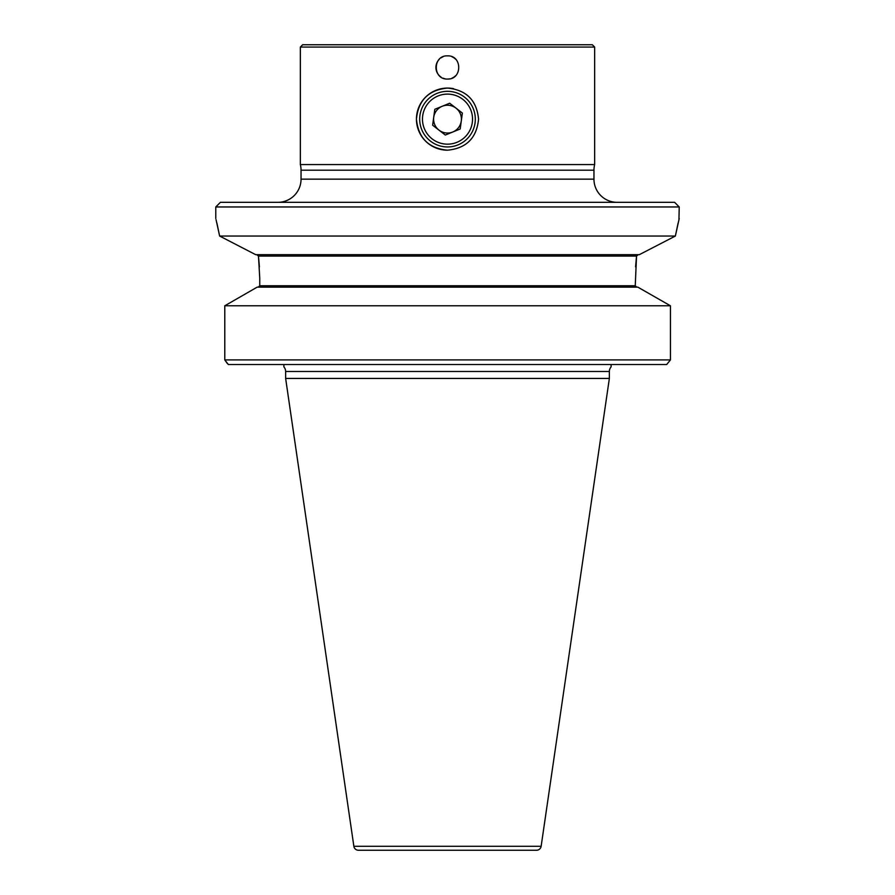 <?xml version="1.0" encoding="UTF-8"?>
<svg xmlns="http://www.w3.org/2000/svg" width="895" height="895" viewBox="0 0 895 895"><rect width="100%" height="100%" fill="white"/><g stroke="black" fill="none" stroke-linecap="round" stroke-linejoin="round"><path stroke-width="1.34" d="M433.728 117.245A13.906 13.906 0 0 0 452.747 132.012A13.906 13.906 0 0 0 456.025 108.15A13.906 13.906 0 0 0 433.728 117.245M432.151 138.904A25.026 25.026 0 0 0 467.268 134.485A25.026 25.026 0 0 0 462.849 99.367A25.026 25.026 0 0 0 427.732 103.786A25.026 25.026 0 0 0 432.151 138.904M464.55 97.163A27.812 27.812 0 0 1 469.472 136.185A27.812 27.812 0 0 1 430.45 141.108A27.812 27.812 0 0 1 425.528 102.086A27.812 27.812 0 0 1 464.55 97.163M460.187 128.981L462.368 113.072L449.682 103.227L434.813 109.291L432.632 125.199L445.318 135.044L460.187 128.981M679.227 206.958L215.773 206.958L220.405 202.326L674.595 202.326L679.227 206.958L678.936 219.711M678.097 223.112L675.367 236.045L219.633 236.045L216.064 219.711M635.584 266.889L636.535 256.093L635.249 285.751L636.714 287.138L635.249 285.751L259.751 285.751L258.286 287.138L259.751 285.751L259.751 278.099L258.465 256.093L256.843 254.695L258.465 256.093L259.416 266.889M301.044 179.157L593.956 179.157L593.956 170.184A23.169 23.169 0 0 1 594.649 164.557L300.351 164.557A23.169 23.169 0 0 1 301.044 170.184L301.044 179.157A23.169 23.169 0 0 1 277.875 202.326M593.956 179.157A23.169 23.169 0 0 0 617.125 202.326M447.5 79.051C462.424 79.767 462.48 55.177 447.5 55.87C432.553 55.154 432.553 79.756 447.5 79.051A11.59 11.59 0 0 0 449.76 78.827M451.93 78.167A11.59 11.59 0 0 0 455.689 75.661M455.7 59.271A11.59 11.59 0 0 0 451.941 56.765M453.586 88.683A31.056 31.056 0 0 0 447.5 88.079C428.638 89.925 418.278 100.274 416.443 119.124C418.278 137.998 428.627 148.357 447.5 150.192C466.362 148.357 476.711 138.009 478.556 119.147C476.744 100.296 466.396 89.936 447.5 88.079A31.056 31.056 0 0 0 416.443 119.136A31.056 31.056 0 0 0 447.5 150.192M594.649 47.066L592.333 44.75L302.667 44.75L300.351 47.066L594.649 47.066L594.649 164.557M536.553 850.25L358.447 850.25L536.553 850.25A4.632 4.632 0 0 0 541.139 846.29L609.361 378.44L285.639 378.44L353.861 846.29L541.139 846.29M358.447 850.25A4.632 4.632 0 0 1 353.861 846.29M216.903 223.112L219.633 236.045L255.735 254.695L639.265 254.695L675.367 236.045L679.227 218.548M611.106 366.894L611.106 364.545L611.106 366.894A6.947 6.947 0 0 0 609.361 371.492L609.361 378.44M609.361 371.492L285.639 371.492L285.639 378.44M215.773 206.958L215.773 218.548M285.639 371.492A6.947 6.947 0 0 0 283.894 366.894L283.894 364.545M670.444 305.788L637.822 287.138L670.444 305.788L670.444 359.902L666.652 364.545L228.348 364.545L224.779 359.902L670.444 359.902L670.444 305.788L224.779 305.788L257.178 287.138L224.779 305.788L224.779 359.902L227.341 363.56M637.822 287.138L257.178 287.138M638.157 254.695L636.535 256.093L258.465 256.093M666.809 364.377L670.444 359.902M443.059 56.754A11.59 11.59 0 0 0 441.067 57.828M439.311 59.271A11.59 11.59 0 0 0 441.056 77.093M443.07 78.167A11.59 11.59 0 0 0 445.229 78.827M593.956 170.184L301.044 170.184M300.351 164.557L300.351 47.066"/></g></svg>
